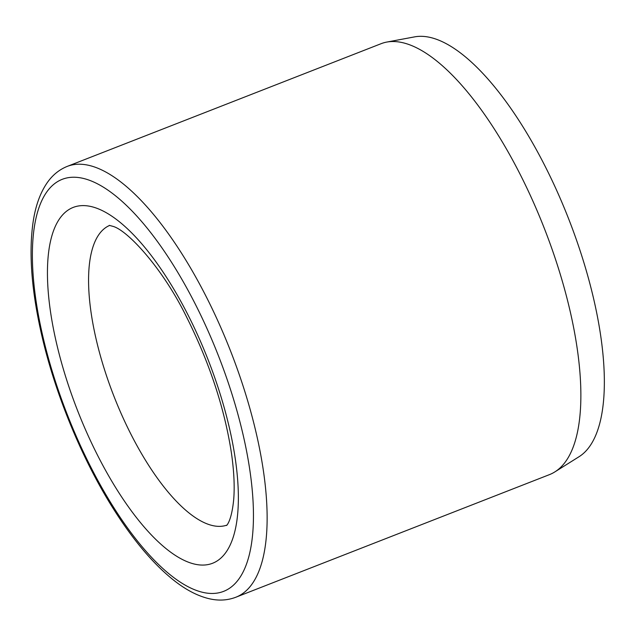 <?xml version="1.0" encoding="UTF-8"?>
<svg xmlns="http://www.w3.org/2000/svg" width="636" height="636" viewBox="0 0 636 636"><rect width="100%" height="100%" fill="white"/><g stroke="black" fill="none" stroke-linecap="round" stroke-linejoin="round"><path stroke-width="0.95" d="M67.297 166.37L381.059 43.709A231.329 84.779 68.6 0 1 386.744 42.079A231.329 84.779 68.6 0 1 519.58 173.223A231.329 84.779 68.6 0 1 554.791 471.936A231.329 84.779 68.6 0 1 549.512 474.607L235.749 597.268C227.593 600.36 218.927 600.893 209.753 598.85C197.891 596.147 185.776 589.85 173.389 579.968C153.984 564.434 134.856 542.079 116.014 512.91C83.268 462.428 55.078 394.582 41.261 333.129C31.323 289.038 28.652 251.681 33.255 221.066C35.68 205.412 40.354 192.597 47.279 182.604C52.613 175.003 59.283 169.589 67.297 166.37A231.329 84.779 68.6 0 1 205.818 295.883A231.329 84.779 68.6 0 1 235.749 597.268M386.744 42.079L414.696 36.856A226.011 82.831 68.6 0 1 544.472 164.978A226.011 82.831 68.6 0 1 578.879 456.823L554.791 471.936M226.853 525.137A160.924 58.981 68.6 0 1 114.027 396.474A160.924 58.981 68.6 0 1 109.678 225.406M187.66 314.24A191.094 70.04 68.6 0 1 193.272 563.774A191.094 70.04 68.6 0 1 47.493 277.654A191.094 70.04 68.6 0 1 187.66 314.24M194.743 303.03A221.272 81.098 68.6 0 1 201.246 591.965A221.272 81.098 68.6 0 1 32.444 260.673A221.272 81.098 68.6 0 1 194.743 303.03M109.328 225.375L113.168 226.416C127.462 230.431 162.601 267.74 186.92 317.714C209.793 363.474 224.643 408.67 231.472 453.301C234.032 471.443 234.764 486.89 233.682 499.634C231.464 522.442 225.947 526.099 226.615 525.4"/></g></svg>
